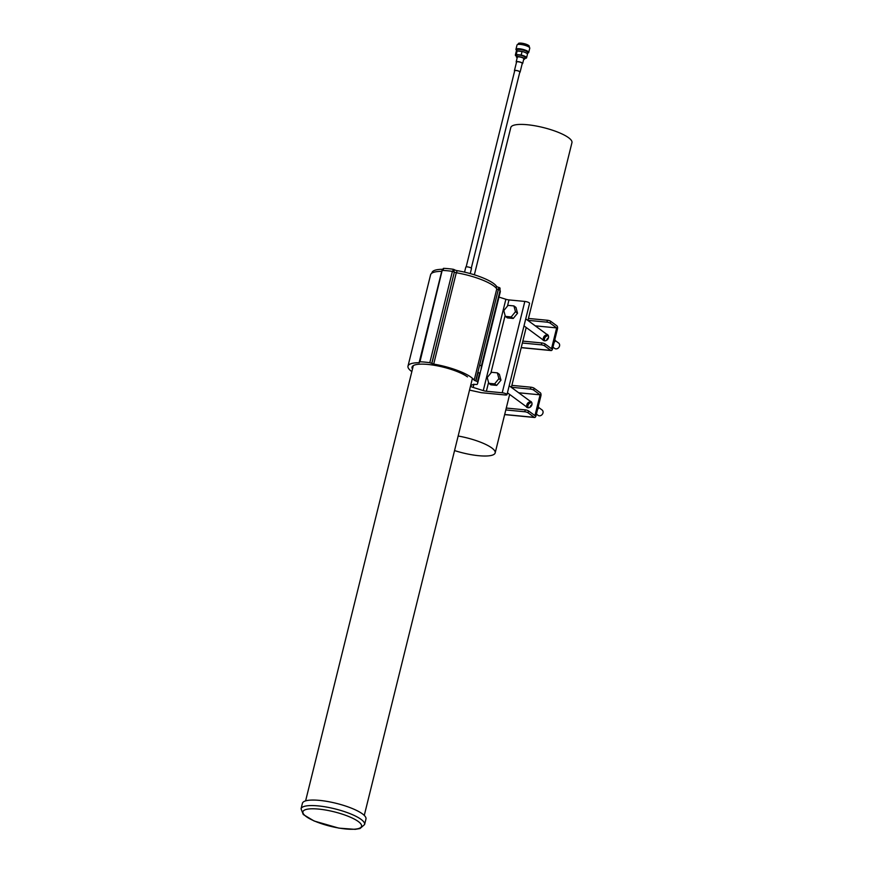 <?xml version="1.0" encoding="UTF-8"?>
<svg xmlns="http://www.w3.org/2000/svg" width="873" height="873" viewBox="0 0 873 873"><rect width="100%" height="100%" fill="white"/><g stroke="black" fill="none" stroke-linecap="round" stroke-linejoin="round"><path stroke-width="1.31" d="M474.181 380.235L496.781 288.887L498.308 289.585L475.709 380.923L474.181 380.235A34.407 8.501 -166.1 0 0 433.695 364.096L429.8 362.71A37.332 9.221 -166.1 0 0 419.957 361.771L419.226 362.71A34.407 8.501 -166.1 0 0 407.997 366.114A34.407 8.501 -166.1 0 0 411.827 371.625M479.561 365.329L498.854 287.424L499.869 287.85A36.502 9.014 13.9 0 1 500.011 289.443L499.847 290.131M470.689 385.397A4.19 1.037 13.9 0 1 470.798 385.364A34.407 8.501 -166.1 0 0 473.439 384.316L476.985 384.491A37.332 9.221 -166.1 0 0 477.64 383.356A37.332 9.221 -166.1 0 0 477.487 381.719L475.949 380.977L478.098 372.28L479.779 373.513L480.968 369.868L481.449 365.743L479.834 365.274M412.471 369.05A30.217 7.464 13.9 0 1 412.056 367.118A30.217 7.464 13.9 0 1 435.311 365.46A30.217 7.464 13.9 0 1 467.481 376.896M488.553 382.461L486.37 391.257L502.226 392.774A3.35 0.829 -166.1 0 1 505.5 393.581A3.35 0.829 -166.1 0 1 506.973 394.683A3.35 0.829 -166.1 0 1 505.227 394.978L481.394 392.697L469.521 390.111M486.37 391.257A4.19 1.037 13.9 0 1 483.271 390.602L473.144 387.426A4.19 1.037 13.9 0 1 470.503 386.128M502.226 392.774L524.826 301.436A3.35 0.829 13.9 0 1 528.1 302.244A3.35 0.829 13.9 0 1 529.573 303.346L506.973 394.683M429.8 362.71L452.4 271.372L454.364 272.038L431.764 363.375M442.076 270.848L419.957 361.771M441.705 271.361A34.407 8.501 -166.1 0 0 430.596 274.777L407.997 366.114M452.4 271.372A37.332 9.221 -166.1 0 0 442.567 270.423M496.781 288.887A34.407 8.501 -166.1 0 0 456.295 272.758L433.695 364.096M480.968 369.868L500.24 292.008A37.332 9.221 -166.1 0 0 500.098 290.382L481.449 365.743M431.873 363.463L454.364 272.038M454.484 272.114L456.295 272.758M498.548 289.64L500.098 290.382M483.271 390.602L505.871 299.264L498.985 297.104M505.871 299.264A4.19 1.037 -166.1 0 0 508.981 299.919L507.442 306.139M524.826 301.436L508.981 299.919M364.598 824.538L365.962 819.027A32.727 8.086 -166.1 0 0 362.448 813.876A32.727 8.086 -166.1 0 0 327.593 801.501A32.727 8.086 -166.1 0 0 302.418 803.302L301.054 808.813A32.727 8.086 13.9 0 1 326.229 807.012A32.727 8.086 13.9 0 1 361.084 819.387A32.727 8.086 13.9 0 1 364.598 824.538L360.003 828.542L355.147 829.35L338.855 828.128L314.138 821.013L303.269 814.52L301.054 808.813M542.624 339.575A3.557 2.957 -53.7 0 0 543.301 340.328A3.557 2.957 -53.7 0 0 544.577 340.808A3.557 2.957 -53.7 0 0 548.211 338.517A3.557 2.957 -53.7 0 0 547.524 334.599A3.557 2.957 -53.7 0 0 546.585 334.173M546.956 322.159L547.426 320.271A2.51 0.622 13.9 0 1 550.721 321.308L550.252 323.196A2.51 0.622 -166.1 0 0 546.956 322.159L527.979 320.336M541.347 344.835L541.817 342.947A2.51 0.622 13.9 0 1 545.101 343.984L544.632 345.872A2.51 0.622 -166.1 0 0 541.347 344.835L522.37 343.013M544.632 345.872L550.819 350.422A2.51 1.255 95.5 0 0 551.169 350.553A2.51 1.255 95.5 0 0 552.533 348.884L557.443 329.034A2.51 1.255 95.5 0 0 556.898 325.847L550.721 321.308M550.252 323.196L556.658 327.91L551.507 348.698L545.101 343.984M541.817 342.947L522.829 341.125M556.658 327.91L535.269 325.847M547.426 320.271L528.449 318.449M431.862 273.173L431.993 272.616A33.567 8.293 13.9 0 1 442.949 269.288A2.51 0.622 -166.1 0 0 443.091 269.288M443.386 268.557L443.626 268.349A36.502 9.014 13.9 0 1 453.251 269.277L454.342 269.681A2.51 0.622 -166.1 0 0 457.07 270.641A33.567 8.293 13.9 0 1 496.573 286.388A2.51 0.622 -166.1 0 0 498.854 287.424M513.913 305.921L515.976 307.438L517.536 313.232L513.248 318.459L507.409 317.903L505.347 316.386L503.786 310.592L508.075 305.364L513.913 305.921L515.474 311.716L511.185 316.954L505.347 316.386M515.474 311.716L517.536 313.232M511.185 316.954L513.248 318.459M552.947 347.17L554.671 348.425A3.35 2.783 -53.7 0 0 558.829 347.465A3.35 2.783 -53.7 0 0 558.775 343.144A3.35 2.783 -53.7 0 0 558.633 343.034L555.195 340.503M546.574 340.328A3.35 2.783 126.3 0 1 548.495 337.72M554.093 342.543L555.337 341.027L554.89 339.357M544.752 340.819A3.35 2.783 126.3 0 1 545.189 337.305A3.35 2.783 126.3 0 1 548.419 335.832A3.35 2.783 -53.7 0 0 545.189 337.305A3.35 2.783 -53.7 0 0 544.752 340.819M554.606 340.492L555.337 341.027M454.56 450.566A31.493 7.781 -166.1 0 0 495.177 452.901A31.493 7.781 -166.1 0 0 491.794 447.947A31.493 7.781 -166.1 0 0 458.161 436.02M527.947 320.467L571.946 142.659A31.493 7.781 -166.1 0 0 568.574 137.705A31.493 7.781 -166.1 0 0 527.281 124.73A31.493 7.781 -166.1 0 0 510.803 127.523L474.355 274.809M525.742 318.852L548.2 335.363A3.35 2.783 -53.7 0 0 544.065 336.476A3.35 2.783 -53.7 0 0 544.239 340.754M548.299 335.538A3.35 2.783 -53.7 0 0 544.632 336.891A3.35 2.783 -53.7 0 0 544.436 340.797A3.35 2.783 -53.7 0 1 544.632 336.891A3.35 2.783 -53.7 0 1 548.299 335.538M509.177 385.779L531.635 402.289A3.35 2.783 -53.7 0 0 527.499 403.402A3.35 2.783 -53.7 0 0 527.674 407.691L507.442 392.806M531.733 402.464A3.35 2.783 -53.7 0 0 528.067 403.817A3.35 2.783 -53.7 0 0 527.87 407.724A3.35 2.783 -53.7 0 1 528.067 403.817A3.35 2.783 -53.7 0 1 531.733 402.464M531.853 402.759A3.35 2.783 -53.7 0 0 528.623 404.232A3.35 2.783 -53.7 0 0 528.187 407.756A3.35 2.783 126.3 0 1 528.623 404.232A3.35 2.783 126.3 0 1 531.853 402.759M526.059 406.502A3.557 2.957 -53.7 0 0 526.735 407.265A3.557 2.957 -53.7 0 0 528.023 407.746A3.557 2.957 -53.7 0 0 531.646 405.443A3.557 2.957 -53.7 0 0 530.959 401.525A3.557 2.957 -53.7 0 0 530.02 401.111M528.078 412.798A2.51 0.622 -166.1 0 0 524.782 411.772L525.251 409.874A2.51 0.622 13.9 0 1 528.536 410.91L528.078 412.798L534.254 417.349A2.51 1.255 95.5 0 0 534.603 417.49A2.51 1.255 95.5 0 0 535.967 415.81L540.878 395.971A2.51 1.255 95.5 0 0 540.332 392.785L534.156 388.234L533.687 390.122A2.51 0.622 -166.1 0 0 530.391 389.085L530.86 387.197A2.51 0.622 13.9 0 1 534.156 388.234M533.687 390.122L540.092 394.836L534.953 415.624L528.536 410.91M511.884 385.375L530.86 387.197M511.414 387.263L530.391 389.085M518.704 392.785L540.092 394.836M506.275 408.051L525.251 409.874M505.805 409.939L524.782 411.772M530.009 407.265A3.35 2.783 126.3 0 1 531.93 404.646M537.528 409.47L538.772 407.964L538.325 406.283M538.772 407.964L538.041 407.418M497.348 372.858L499.411 374.375L500.971 380.159L496.682 385.397L490.844 384.829L488.782 383.312L487.221 377.529L491.51 372.291L497.348 372.858L498.909 378.653L494.62 383.88L488.782 383.312M500.971 380.159L498.909 378.653M496.682 385.397L494.62 383.88M536.393 414.097L538.106 415.362A3.35 2.783 -53.7 0 0 540.856 415.526A3.35 2.783 -53.7 0 0 543.006 412.842A3.35 2.783 -53.7 0 0 542.068 409.961L538.63 407.429M470.241 273.598L471.485 268.546A2.925 0.72 -166.1 0 0 468.823 267.138A2.925 0.72 -166.1 0 0 465.8 267.138L464.556 272.147M522.654 63.533L523.822 58.807A3.35 0.829 -166.1 0 0 520.777 57.192A3.35 0.829 -166.1 0 0 517.329 57.192L516.161 61.918A3.35 0.829 13.9 0 1 519.61 61.918A3.35 0.829 13.9 0 1 522.654 63.533A3.35 0.829 13.9 0 1 522.152 63.816M520.112 72.088L522.25 63.423A2.925 0.72 -166.1 0 0 519.577 62.027A2.925 0.72 -166.1 0 0 516.565 62.016L514.415 70.68A2.925 0.72 13.9 0 1 517.438 70.68A2.925 0.72 13.9 0 1 520.112 72.088A2.925 0.72 13.9 0 1 519.751 72.328M471.278 268.175L519.828 72.023A2.641 0.655 -166.1 0 0 517.416 70.757A2.641 0.655 -166.1 0 0 514.699 70.757L466.16 266.909M527.576 53.253A6.155 1.517 -166.1 0 0 527.914 53.111A6.155 1.517 -166.1 0 0 522.6 49.826A6.155 1.517 -166.1 0 0 516.369 50.252A6.155 1.517 -166.1 0 0 516.609 50.536M516.369 50.252L516.063 49.783A6.569 1.626 13.9 0 1 515.954 49.335A6.569 1.626 13.9 0 1 522.72 49.335A6.569 1.626 13.9 0 1 528.711 52.489A6.569 1.626 13.9 0 1 528.394 52.838L527.914 53.111M528.711 52.489L529.78 48.157A6.569 1.626 -166.1 0 0 529.671 47.709A6.569 1.626 -166.1 0 0 529.071 47.131A6.569 1.626 -166.1 0 0 522.894 44.796A6.569 1.626 -166.1 0 0 517.329 44.654A6.569 1.626 -166.1 0 0 517.023 45.003L515.954 49.335M517.624 44.534A6.155 1.517 13.9 0 1 517.82 44.381A6.155 1.517 13.9 0 1 523.025 44.523A6.155 1.517 13.9 0 1 528.809 46.695A6.155 1.517 13.9 0 1 529.365 47.24A6.155 1.517 13.9 0 1 529.464 47.458M524.826 58.229L525.677 58.316A5.773 1.43 -166.1 0 0 526.572 57.814A5.773 1.43 -166.1 0 0 521.181 55.01L516.249 54.541L517.132 50.994A5.773 1.43 -166.1 0 0 516.238 51.496L515.365 55.043A5.773 1.43 -166.1 0 0 516.663 56.374M526.572 57.814L527.445 54.268A5.773 1.43 -166.1 0 0 522.065 51.463L521.181 55.01M522.065 51.463L521.836 51.442A5.653 1.397 -166.1 0 0 517.362 51.016L521.836 51.442M523.68 59.408A4.19 1.037 -166.1 0 0 524.64 59.004A4.19 1.037 -166.1 0 0 520.821 56.996A4.19 1.037 -166.1 0 0 516.51 56.996A4.19 1.037 -166.1 0 0 516.958 57.651A4.19 1.037 -166.1 0 0 517.176 57.793M524.64 59.004L525.033 57.432A4.19 1.037 -166.1 0 0 521.214 55.425A4.19 1.037 -166.1 0 0 516.903 55.425L516.51 56.996M527.401 53.951L527.718 52.664A5.653 1.397 -166.1 0 0 522.567 49.947A5.653 1.397 -166.1 0 0 516.751 49.947L516.434 51.234M529.125 46.967L529.278 46.367A5.653 1.397 -166.1 0 0 524.127 43.65A5.653 1.397 -166.1 0 0 518.311 43.65L518.158 44.25M516.249 54.541A5.773 1.43 -166.1 0 0 515.365 55.043M479.583 373.284L477.487 381.719M419.226 362.71L419.367 362.099M505.118 315.535L490.877 373.066M473.941 384.229L473.144 387.426M358.334 821.548A30.217 7.464 -166.1 0 0 307.482 809.173A30.217 7.464 -166.1 0 0 330.911 826.393A30.217 7.464 -166.1 0 0 358.334 821.548M521.236 347.574L550.819 350.422M499.869 287.85L499.367 289.901M499.094 287.479L498.559 289.65M496.573 286.388L496.159 288.068M457.07 270.641L456.535 272.802M454.342 269.681L453.829 271.754M454.233 269.604L453.709 271.71M453.251 269.277L452.716 271.427M443.626 268.349L443.113 270.455M442.949 269.288L442.666 270.434M504.67 414.5L534.254 417.349M419.291 361.935L441.902 270.586M477.64 383.356L480.336 372.422M364.27 815.404L472.435 378.315M305.605 800.89L413.322 365.612M551.169 350.553L521.214 347.672M443.298 268.426L442.797 270.434M544.228 340.754L523.996 325.88M526.201 327.495L511.382 387.394M509.646 394.432L495.177 452.901M534.603 417.49L504.649 414.61"/></g></svg>
